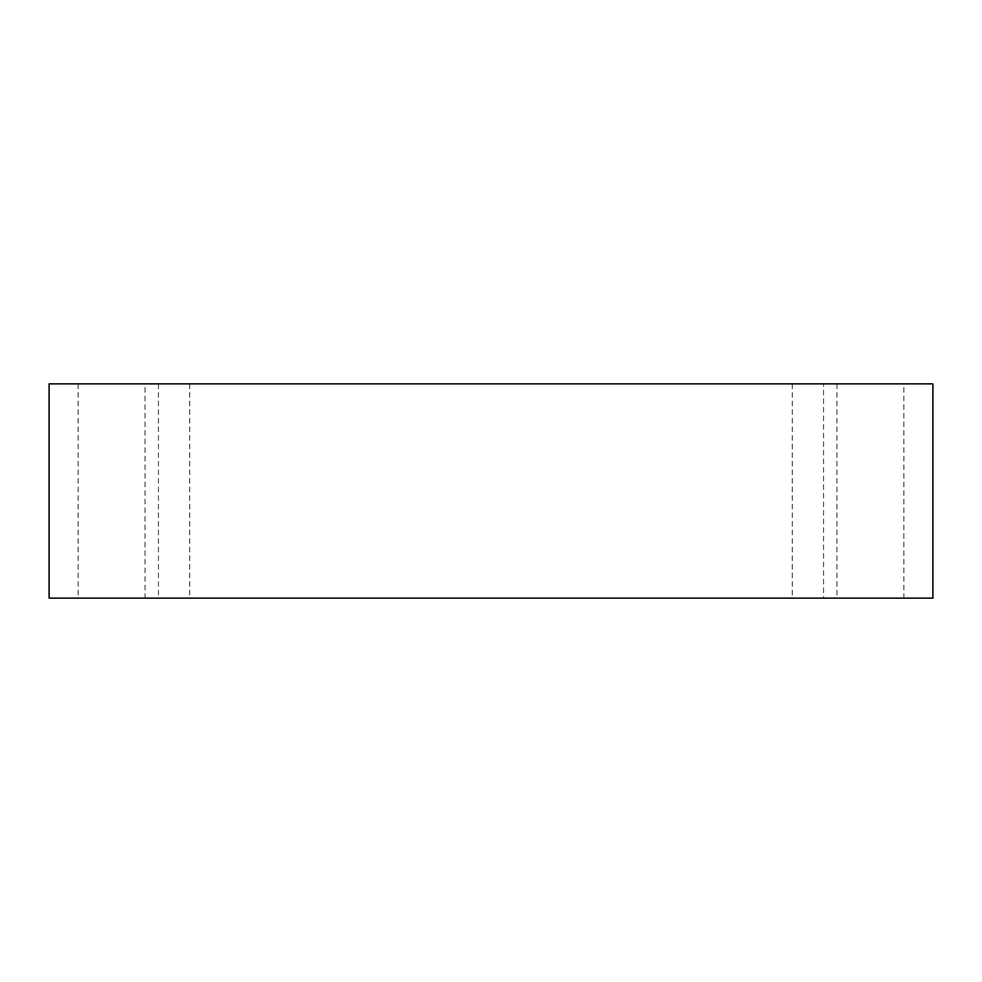 <?xml version="1.0" encoding="UTF-8"?>
<svg xmlns="http://www.w3.org/2000/svg" width="982" height="982" viewBox="0 0 982 982"><rect width="100%" height="100%" fill="white"/><g stroke="black" fill="none" stroke-linecap="round" stroke-linejoin="round"><path stroke-width="0.74" stroke-dasharray="4.91 3.68" d="M174.084 598.124L189.71 598.124L174.084 598.124M174.084 383.876L189.71 383.876L174.084 383.876M145.066 383.876L78.118 383.876L145.066 383.876L145.066 598.124L78.118 598.124L145.066 598.124M903.882 383.876L836.934 383.876L903.882 383.876L903.882 598.124L836.934 598.124L903.882 598.124M823.542 383.876L792.29 383.876L823.542 383.876L823.542 598.124L792.29 598.124L823.542 598.124M49.1 383.876L932.9 383.876L932.9 598.124L49.1 598.124L49.1 383.876M158.458 383.876L158.458 598.124M189.71 383.876L189.71 598.124M792.29 383.876L792.29 598.124M836.934 383.876L836.934 598.124M78.118 383.876L78.118 598.124"/><path stroke-width="1.47" d="M932.9 383.876L49.1 383.876L49.1 598.124L932.9 598.124L932.9 383.876"/></g></svg>
